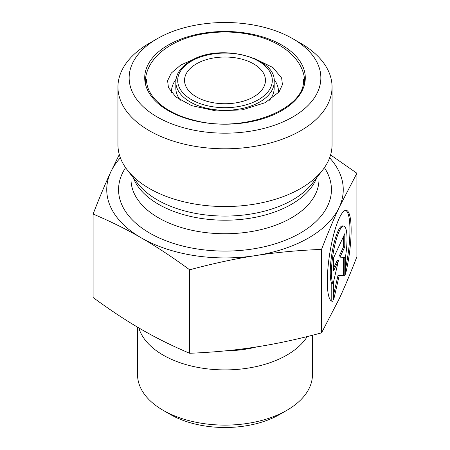 <?xml version="1.0" encoding="UTF-8"?>
<svg xmlns="http://www.w3.org/2000/svg" width="450" height="450" viewBox="0 0 450 450"><rect width="100%" height="100%" fill="white"/><g stroke="black" fill="none" stroke-linecap="round" stroke-linejoin="round"><path stroke-width="0.67" d="M332.978 301.247L331.774 301.061L331.774 283.702A30.06 6.351 -81.2 0 1 332.511 250.2A30.06 6.351 -81.2 0 1 342.624 225.917L343.822 226.102A30.06 6.351 98.8 0 0 333.714 250.391A30.06 6.351 98.8 0 0 332.978 283.888L332.978 301.247A46.001 9.72 -81.2 0 1 332.196 301.269A46.001 9.72 -81.2 0 1 329.619 254.323A46.001 9.72 -81.2 0 1 346.264 210.347A46.001 9.72 -81.2 0 1 345.482 274.303L345.482 256.944A30.06 6.351 98.8 0 0 343.822 226.102M345.482 268.852A46.001 9.72 98.8 0 0 345.645 210.341M332.978 283.888L331.774 283.702M333.669 270.821L333.669 257.676L344.784 233.724L344.784 246.876L340.026 257.136L344.784 257.394L344.784 275.799L339.227 275.501L333.669 299.751L333.669 281.34L338.434 260.561L333.669 270.821M333.669 268.043L337.23 260.376L338.434 260.561M333.669 294.317L338.029 275.316L343.586 275.614L343.586 257.327M339.227 275.501L338.029 275.316M344.784 275.799L343.586 275.614M340.026 257.136L338.822 256.95L343.586 246.69L343.586 236.317M344.784 246.876L343.586 246.69M330.587 154.924L356.901 173.244L339.227 207.315A118.26 68.276 0 0 0 329.625 157.821M321.559 249.396C298.069 250.335 276.086 252.405 255.606 255.594A118.26 68.276 0 0 0 339.227 207.315C333.743 219.116 327.853 233.145 321.559 249.396L321.559 332.865L339.227 298.794C344.717 286.988 350.606 272.964 356.901 256.714L356.901 173.244M255.606 255.594C235.131 258.739 213.143 263.475 189.658 269.798C172.463 257.181 156.369 246.555 141.379 237.921A118.26 68.276 0 0 0 255.606 255.594M141.379 237.921C126.388 229.247 110.295 221.287 93.099 214.054C99.394 197.803 105.283 183.774 110.773 171.973A118.26 68.276 0 0 0 141.379 237.921M120.375 157.821A118.26 68.276 0 0 0 110.773 171.973L119.306 154.564M93.099 214.054L93.099 297.523C110.295 310.14 126.388 320.766 141.379 329.4C156.369 338.079 172.463 346.033 189.658 353.272L189.658 269.798M189.658 353.272C213.143 352.327 235.131 350.263 255.606 347.068C276.086 343.924 298.069 339.188 321.559 332.865M163.164 410.332L170.207 414.394A77.49 44.741 0 0 0 279.793 414.394L286.836 410.332A87.452 50.49 180 0 1 163.164 410.332A87.452 50.49 180 0 1 137.548 374.631L137.548 327.161M312.452 335.25L312.452 374.631A87.452 50.49 180 0 1 286.836 410.332M307.254 336.561A87.452 50.49 180 0 1 286.836 355.112A87.452 50.49 180 0 1 198.461 367.521A87.452 50.49 180 0 1 138.791 327.892M196.391 63.866A40.455 23.355 0 0 0 184.545 80.381A40.455 23.355 0 0 0 196.391 96.896A40.455 23.355 0 0 0 240.48 101.959A40.455 23.355 0 0 0 265.455 80.381A40.455 23.355 0 0 0 240.48 58.804A40.455 23.355 0 0 0 196.391 63.866M157.224 116.972A95.85 55.339 180 0 1 157.219 38.711A95.85 55.339 180 0 1 292.781 38.711A95.85 55.339 180 0 1 292.776 116.972A95.85 55.339 180 0 1 157.224 116.972M157.219 38.711L149.299 43.284A107.055 61.807 0 0 0 117.945 86.985A107.055 61.807 0 0 0 149.299 130.691A107.055 61.807 0 0 0 300.701 130.691A107.055 61.807 0 0 0 332.055 86.985A107.055 61.807 0 0 0 300.701 43.284L292.781 38.711M117.945 86.985L117.945 144.731A107.055 61.807 0 0 0 127.271 169.965A107.055 61.807 0 0 0 300.701 188.438A107.055 61.807 0 0 0 322.729 169.965A107.055 61.807 0 0 0 332.055 144.731L332.055 86.985M226.136 350.781A77.85 44.949 0 0 0 256.624 346.911M191.554 61.071A47.306 27.309 180 0 1 270.692 73.311A47.306 27.309 180 0 1 212.754 106.763A47.306 27.309 180 0 1 191.554 61.071M175.832 81.906A49.168 28.389 0 0 0 225 110.295A49.168 28.389 0 0 0 274.168 81.906C276.773 57.212 219.127 42.711 190.62 60.975C180.922 66.78 175.995 73.755 175.832 81.906L175.832 88.206A49.168 28.389 180 0 0 180.45 100.221M274.168 81.906L274.168 88.206A49.168 28.389 180 0 1 269.55 100.221M168.227 45.062A80.291 46.356 0 0 0 204.221 122.614A80.291 46.356 0 0 0 302.558 65.841A80.291 46.356 0 0 0 168.227 45.062M176.023 79.296A53.527 30.904 0 0 0 171.495 92.627M278.505 92.627A53.527 30.904 0 0 0 273.977 79.296M133.234 177.666A93.983 54.264 0 0 0 198.681 218.031A93.983 54.264 0 0 0 291.459 204.311A93.983 54.264 0 0 0 316.766 177.666M322.729 169.965L312.317 183.403A95.653 55.226 180 0 1 292.635 199.907A95.653 55.226 180 0 1 137.683 183.403L127.271 169.965M318.983 174.797L318.983 179.482A93.983 54.264 180 0 1 291.459 217.851A93.983 54.264 180 0 1 189.034 229.612A93.983 54.264 180 0 1 131.017 179.482L131.017 174.797M125.595 167.681A106.431 61.447 0 0 0 167.079 241.194A106.431 61.447 0 0 0 300.257 233.094A106.431 61.447 0 0 0 324.405 167.681M303.424 79.363C306.551 108.765 243.332 134.162 193.641 120.116C164.88 113.214 146.014 95.833 146.576 79.363M195.767 58.387L180.833 64.98L171.315 73.035L167.602 80.674L168.435 87.626L175.956 97.026L191.706 105.66L216.039 110.903L242.246 109.867L265.118 102.707L279.017 91.974L282.409 84.701L281.661 78.064L272.97 67.567L254.244 58.399M304.729 82.716C304.757 61.352 284.912 43.813 258.317 36.489C239.597 31.365 220.438 30.639 200.835 34.307C169.768 40.117 145.243 58.871 145.271 82.716"/></g></svg>

